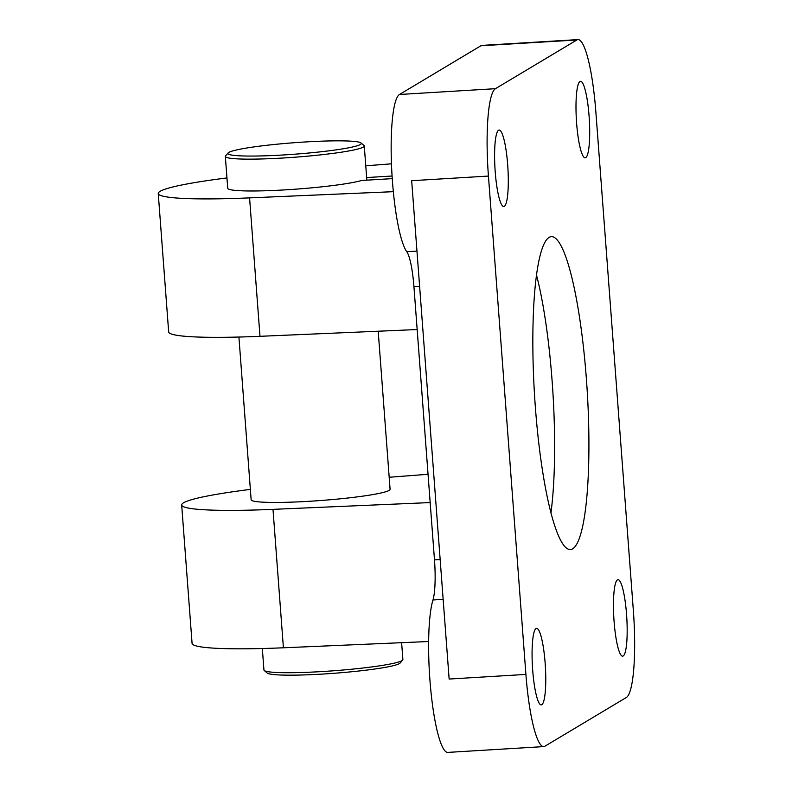 <?xml version="1.0" encoding="UTF-8"?>
<svg xmlns="http://www.w3.org/2000/svg" width="792" height="792" viewBox="0 0 792 792"><rect width="100%" height="100%" fill="white"/><g stroke="black" fill="none" stroke-linecap="round" stroke-linejoin="round"><path stroke-width="1.19" d="M536.055 628.561A38.313 6.455 -93.5 0 1 536.6 628.383A38.313 6.455 -93.5 0 1 545.252 664.577A38.313 6.455 -93.5 0 1 541.778 704.702A38.313 6.455 -93.5 0 1 541.223 704.88A38.313 6.455 -93.5 0 1 532.58 668.686A38.313 6.455 -93.5 0 1 536.055 628.561M617.453 579.853A38.313 6.455 -93.5 0 1 618.008 579.675A38.313 6.455 -93.5 0 1 626.66 615.859A38.313 6.455 -93.5 0 1 623.185 655.984A38.313 6.455 -93.5 0 1 622.631 656.172A38.313 6.455 -93.5 0 1 613.978 619.978A38.313 6.455 -93.5 0 1 617.453 579.853M498.584 130.215A38.313 6.455 -93.5 0 1 499.128 130.036A38.313 6.455 -93.5 0 1 507.781 166.231A38.313 6.455 -93.5 0 1 504.306 206.356A38.313 6.455 -93.5 0 1 503.752 206.534A38.313 6.455 -93.5 0 1 495.109 170.339A38.313 6.455 -93.5 0 1 498.584 130.215M579.982 81.507A38.313 6.455 -93.5 0 1 580.536 81.329A38.313 6.455 -93.5 0 1 589.189 117.513A38.313 6.455 -93.5 0 1 585.714 157.638A38.313 6.455 -93.5 0 1 585.159 157.816A38.313 6.455 -93.5 0 1 576.507 121.631A38.313 6.455 -93.5 0 1 579.982 81.507M549.173 237.372A156.757 26.413 -93.5 0 1 551.43 236.64A156.757 26.413 -93.5 0 1 586.803 384.684A156.757 26.413 -93.5 0 1 572.586 548.836A156.757 26.413 -93.5 0 1 570.329 549.569A156.757 26.413 -93.5 0 1 534.956 401.514A156.757 26.413 -93.5 0 1 549.173 237.372M536.56 275.24A156.757 26.413 -93.5 0 1 550.925 513.038M430.175 502.573L272.993 509.355A139.333 11.969 175.7 0 1 181.675 504.969A139.333 11.969 175.7 0 1 183.526 502.801A139.333 11.969 175.7 0 1 250.371 489.406M393.317 191.684L249.579 197.881A139.333 11.969 175.7 0 1 158.251 193.505L168.666 331.927A139.333 11.969 -4.3 0 0 259.984 336.313L417.166 329.541M158.251 193.505A139.333 11.969 175.7 0 1 160.103 191.337A139.333 11.969 175.7 0 1 226.948 177.943M228.116 152.945L225.552 155.905A69.666 5.989 -4.3 0 0 225.334 156.44A69.666 5.989 -4.3 0 0 283.496 157.984A69.666 5.989 -4.3 0 0 364.28 145.995A69.666 5.989 -4.3 0 0 363.974 145.5L361.003 142.956A66.884 5.742 -4.3 0 0 305.455 141.956A66.884 5.742 -4.3 0 0 228.116 152.945A66.884 5.742 -4.3 0 0 283.744 154.945A66.884 5.742 -4.3 0 0 361.003 142.956M392.238 178.606A14.979 1.287 175.7 0 1 389.634 178.784L361.706 180.467A69.666 5.989 175.7 0 1 285.892 189.823A69.666 5.989 175.7 0 1 227.73 188.278L225.334 156.44M262.33 648.509L263.944 670.012A69.666 5.989 -4.3 0 0 264.241 670.507L267.221 673.052A66.884 5.742 -4.3 0 0 322.77 674.051A66.884 5.742 -4.3 0 0 400.108 663.053L402.673 660.102A69.666 5.989 -4.3 0 0 402.89 659.568L401.623 642.688M264.241 670.507A69.666 5.989 -4.3 0 0 322.116 671.557A69.666 5.989 -4.3 0 0 402.673 660.102M378.2 331.214L390.09 489.298A69.666 5.989 175.7 0 1 309.316 501.287A69.666 5.989 175.7 0 1 251.143 499.742L238.917 337.046M365.765 165.795L391.466 163.825M366.647 177.556L392.07 176.022M432.967 599.98A80.121 13.504 86.5 0 0 430.798 690.169A80.121 13.504 86.5 0 0 447.777 752.4L543.738 746.608A80.121 13.504 -93.5 0 1 525.908 674.418L488.436 176.062A80.121 13.504 -93.5 0 1 495.455 88.684L399.495 94.486A80.121 13.504 86.5 0 0 391.654 168.29A80.121 13.504 86.5 0 0 406.781 251.717A40.055 6.752 -93.5 0 1 413.939 286.645L434.481 559.865A40.055 6.752 -93.5 0 1 432.967 599.98L443.144 599.366M495.455 88.684L576.863 39.976A80.121 13.504 -93.5 0 1 578.021 39.6L482.051 45.392A80.121 13.504 86.5 0 0 480.902 45.768L399.495 94.486M389.189 477.259L428.046 474.289M181.675 504.969L192.08 643.401A139.333 11.969 -4.3 0 0 283.407 647.787L428.66 641.52M488.436 176.062L411.672 180.705L449.143 679.051L525.908 674.418M578.021 39.6A80.121 13.504 -93.5 0 1 595.851 111.791L633.323 610.137A80.121 13.504 -93.5 0 1 626.304 697.514L544.896 746.232A80.121 13.504 -93.5 0 1 543.738 746.608M259.984 336.313L249.579 197.881M272.993 509.355L283.407 647.787M419.612 286.308L413.939 286.645M416.958 251.104L406.781 251.717M576.863 39.976L480.902 45.768M440.154 559.518L434.481 559.865M366.844 180.16L364.28 145.995"/></g></svg>
